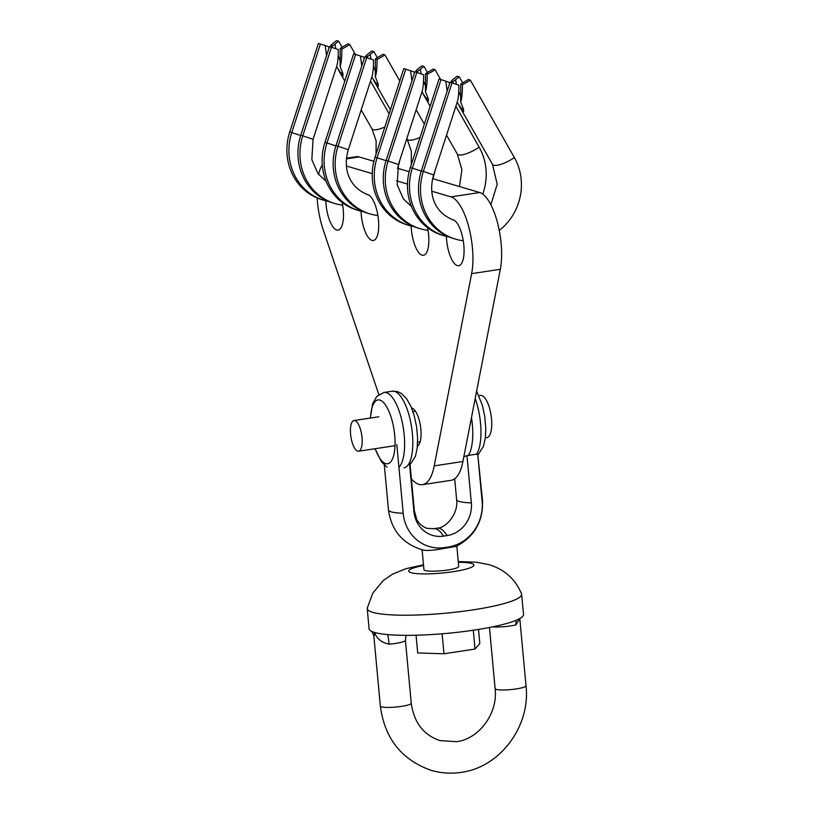 <?xml version="1.0" encoding="UTF-8"?>
<svg xmlns="http://www.w3.org/2000/svg" width="813" height="813" viewBox="0 0 813 813"><rect width="100%" height="100%" fill="white"/><g stroke="black" fill="none" stroke-linecap="round" stroke-linejoin="round"><path stroke-width="1.22" d="M427.536 227.701A23.272 8.221 81.4 0 1 428.603 234.815A23.272 8.221 81.4 0 1 423.502 255.282A23.272 8.221 81.4 0 1 411.408 229.744A23.272 8.221 81.4 0 1 411.175 226.004M366.775 194.439A23.272 8.221 81.4 0 1 378.462 220.018A23.272 8.221 81.4 0 1 373.37 240.485A23.272 8.221 81.4 0 1 361.277 214.947A23.272 8.221 81.4 0 1 361.043 211.207M411.612 407.994A19.39 6.86 81.4 0 1 420.87 429.274A19.39 6.86 81.4 0 1 417.394 446.073M342.182 202.508A23.272 8.221 81.4 0 1 343.249 209.622A23.272 8.221 81.4 0 1 338.147 230.089A23.272 8.221 81.4 0 1 326.054 204.551A23.272 8.221 81.4 0 1 325.82 200.811M452.13 219.642A23.272 8.221 81.4 0 1 463.827 245.211A23.272 8.221 81.4 0 1 458.725 265.688A23.272 8.221 81.4 0 1 446.632 240.14A23.272 8.221 81.4 0 1 446.398 236.4M346.501 158.2L356.348 156.706A46.544 16.453 81.4 0 1 359.092 156.919L373.919 161.299M378.828 394.59L323.218 229.835A46.544 16.453 81.4 0 1 317.456 202.01A46.544 16.453 81.4 0 1 317.151 197.996M318.584 174.47A46.544 16.453 81.4 0 1 322.283 165.009M432.638 178.626L479.67 192.518A46.544 16.453 81.4 0 1 497.302 222.01A46.544 16.453 81.4 0 1 500.341 269.286L462.912 461.51A58.18 20.569 81.4 0 1 451.144 480.31L422.455 484.67A58.18 20.569 81.4 0 1 411.398 478.847M397.415 168.23L409.142 171.695M431.825 191.228L450.981 196.878A46.544 16.453 81.4 0 1 468.603 226.38A46.544 16.453 81.4 0 1 471.642 273.656L434.223 465.869A58.18 20.569 81.4 0 1 422.455 484.67M346.47 166.025L372.252 173.636M396.602 180.832L407.476 184.043M300.769 135.232L302.782 135.832L331.46 47.276L329.448 46.687L300.769 135.232A54.298 50.111 106.4 0 0 333.005 202.965L335.017 203.565A54.298 50.111 106.4 0 0 342.669 205.14M289.733 131.98L291.745 132.57L320.424 44.024L318.411 43.424L289.733 131.98A54.298 50.111 106.4 0 0 321.968 199.713L323.981 200.303A54.298 50.111 106.4 0 0 328.554 201.411M320.424 44.024L325.241 45.589L326.562 55.609M331.46 47.276L338.279 49.552C338.279 58.069 337.68 63.851 336.501 66.91M340.159 48.506L343.279 46.524A12.215 3.516 -29.6 0 0 347.71 43.912L349.722 44.502A17.662 5.081 150.4 0 1 341.867 49.004L340.159 48.506L340.088 66.361L343.015 73.871L342.954 76.209L336.602 66.676M341.867 49.004C341.867 57.52 341.267 63.302 340.088 66.361M328.94 48.262L328.645 46.707L325.241 45.589M326.145 181.34L317.985 173.677L311.836 159.653L313.066 139.348L302.782 135.832A54.298 50.111 106.4 0 0 335.017 203.565M397.608 168.291A54.298 50.111 106.4 0 0 399.711 160.557M300.698 135.466L291.745 132.57A54.298 50.111 106.4 0 0 323.981 200.303M330.789 47.083L330.535 45.66A17.662 5.081 150.4 0 1 336.673 40.65L338.686 41.239A12.215 3.516 -29.6 0 0 335.058 44.095L332.232 46.158L330.535 45.66M389.142 113.79L370.525 81.076M355.311 54.319L349.722 44.502M342.11 47.266L338.686 41.239M335.058 44.095L335.779 48.709M338.147 55.924L340.108 60.558M332.507 47.621L332.232 46.158M386.124 160.435L388.136 161.025L416.815 72.479L414.803 71.879L386.124 160.435A54.298 50.111 106.4 0 0 418.36 228.168L420.372 228.758A54.298 50.111 106.4 0 0 428.024 230.333M375.088 157.173L377.1 157.773L405.778 69.217L403.766 68.627L375.088 157.173A54.298 50.111 106.4 0 0 407.323 224.906L409.335 225.506A54.298 50.111 106.4 0 0 413.919 226.603M405.778 69.217L410.595 70.792L411.917 80.812M416.815 72.479L423.634 74.745C423.634 83.261 423.034 89.044 421.856 92.113M425.514 73.698L428.634 71.727A12.215 3.516 -29.6 0 0 433.065 69.105L435.077 69.705A17.662 5.081 150.4 0 1 427.221 74.207L425.514 73.698L425.443 91.564L428.37 99.064L428.309 101.412L421.957 91.869M427.221 74.207C427.221 82.713 426.622 88.505 425.443 91.564M414.295 73.465L414.01 71.91L410.595 70.792M411.5 206.532L403.339 198.87L397.191 184.846L398.421 164.541L388.136 161.025A54.298 50.111 106.4 0 0 420.372 228.758M482.749 194.114A54.298 50.111 106.4 0 0 479.162 147.183L455.89 106.269M386.053 160.669L377.1 157.773A54.298 50.111 106.4 0 0 409.335 225.506M416.144 72.276L415.89 70.853A17.662 5.081 150.4 0 1 422.028 65.843L424.04 66.442A12.215 3.516 -29.6 0 0 420.412 69.298L417.597 71.361L415.89 70.853M440.666 79.522L435.077 69.705M427.465 72.469L424.04 66.442M420.412 69.298L421.134 73.912M423.502 81.117L425.463 85.751M417.862 72.824L417.597 71.361M421.347 170.832L423.36 171.421L452.038 82.875L450.026 82.286L421.347 170.832A54.298 50.111 106.4 0 0 453.583 238.565L455.595 239.164A54.298 50.111 106.4 0 0 463.247 240.729M410.311 167.569L412.323 168.169L441.002 79.613L438.99 79.024L410.311 167.569A54.298 50.111 106.4 0 0 442.546 235.303L444.559 235.902A54.298 50.111 106.4 0 0 449.142 237M441.002 79.613L445.819 81.188L447.14 91.208M452.038 82.875L458.857 85.152C458.857 93.658 458.258 99.45 457.079 102.509M460.737 84.095L463.857 82.123A12.215 3.516 -29.6 0 0 468.288 79.501L470.3 80.101A17.662 5.081 150.4 0 1 462.445 84.603L460.737 84.095L460.666 101.96L463.593 109.46L463.532 111.808L457.18 102.265M462.445 84.603C462.445 93.119 461.845 98.901 460.666 101.96M449.518 83.861L449.233 82.306L445.819 81.188M454.345 220.364L454.071 220.293C432.638 212.061 428.573 192.112 433.644 174.937L423.36 171.421A54.298 50.111 106.4 0 0 455.595 239.164M499.243 230.425A54.298 50.111 106.4 0 0 514.385 157.58L470.3 80.101M421.276 171.065L412.323 168.169A54.298 50.111 106.4 0 0 444.559 235.902M451.367 82.682L451.113 81.259A17.662 5.081 150.4 0 1 457.252 76.249L459.264 76.839A12.215 3.516 -29.6 0 0 455.636 79.694L452.821 81.757L451.113 81.259M462.688 82.865L459.264 76.839M455.636 79.694L456.357 84.308M458.725 91.523L460.686 96.147M453.085 83.221L452.821 81.757M478.908 395.657L480.442 395.433A21.331 7.541 81.4 0 1 481.703 395.525A21.331 7.541 81.4 0 1 491.337 417.12A21.331 7.541 81.4 0 1 486.855 437.607L485.331 437.841M354.895 420.616A15.518 5.488 81.4 0 1 361.907 436.317A15.518 5.488 81.4 0 1 358.645 451.225A15.518 5.488 81.4 0 1 357.73 451.154A15.518 5.488 81.4 0 1 350.718 435.453A15.518 5.488 81.4 0 1 353.98 420.545A15.518 5.488 81.4 0 1 354.895 420.616M454.691 478.786L456.621 499.619A38.78 5.925 -5.3 0 0 459.375 501.489A38.78 5.925 -5.3 0 0 471.347 502.871A29.085 26.849 -73.6 0 1 447.099 535.584L443.512 536.133A29.085 26.849 -73.6 0 1 413.949 511.601L409.427 462.77M423.288 550.106C427.577 550.858 434.447 550.299 443.918 548.44L456.337 546.366C474.67 536.478 483.389 521.103 482.495 500.259L477.719 454L482.099 501.235A40.721 37.581 -73.6 0 1 448.156 547.037L444.569 547.586A40.721 37.581 -73.6 0 1 403.197 513.237L396.815 444.538M422.11 549.832L423.949 569.71A17.449 2.663 -5.3 0 0 425.189 570.553A17.449 2.663 -5.3 0 0 444.731 570.411A17.449 2.663 -5.3 0 0 458.705 566.478L456.815 546.133M519.649 618.602L516.011 624.851A11.636 8.282 75.7 0 1 516.316 620.207M458.247 561.57L476.337 562.21L489.02 564.649C504.568 569.446 515.381 579.151 521.479 593.754A77.509 11.839 174.7 0 1 521.6 594.262A77.509 11.839 174.7 0 1 459.548 611.711A77.509 11.839 174.7 0 1 372.74 612.331A77.509 11.839 174.7 0 1 367.242 608.581A77.509 11.839 174.7 0 1 367.273 608.063L372.821 593.094L383.34 580.462L392.547 574.151L405.86 568.744L423.492 564.791M521.6 594.262L523.521 614.354A77.57 11.849 174.7 0 1 473.39 630.217A77.57 11.849 174.7 0 1 387.323 634.557A77.57 11.849 174.7 0 1 385.423 634.364A77.57 11.849 174.7 0 1 374.549 632.433L373.929 636.864L380.352 706.111A15.518 2.368 174.7 0 0 381.449 706.863A15.518 2.368 174.7 0 0 398.827 706.741A15.518 2.368 174.7 0 0 411.246 703.245C414.051 722.676 423.634 735.125 440.016 740.582L456.52 741.68C478.786 739.139 498.135 713.509 495.127 688.652A15.518 2.368 -5.3 0 0 496.235 689.404A15.518 2.368 -5.3 0 0 513.603 689.282A15.518 2.368 -5.3 0 0 526.021 685.786L519.781 618.53M387.608 634.577A11.636 0.833 -94.7 0 1 389.061 644.16C381.663 642.677 376.826 638.774 374.549 632.433A77.57 11.849 174.7 0 1 370.393 630.624A77.57 11.849 174.7 0 1 369.163 629.191A77.57 11.849 174.7 0 1 369.051 628.683L367.242 608.581M478.522 629.425L479.822 643.52L475.036 649.048L443.979 653.774L417.699 652.971L416.053 635.217M443.979 653.774L442.12 633.784M475.036 649.048L473.288 630.227M471.347 502.871L466.957 455.636L477.719 454M463.847 456.743L466.957 455.636M335.993 145.629L338.005 146.228L366.683 57.682L364.671 57.083L335.993 145.629A54.298 50.111 106.4 0 0 368.228 213.372L370.24 213.961A54.298 50.111 106.4 0 0 377.893 215.536M324.956 142.377L326.968 142.966L355.647 54.42L353.635 53.821L324.956 142.377A54.298 50.111 106.4 0 0 357.192 210.11L359.204 210.699A54.298 50.111 106.4 0 0 363.777 211.807M355.647 54.42L360.464 55.995L361.785 66.005M366.683 57.682L373.502 59.949C373.502 68.465 372.903 74.247 371.724 77.306M375.382 58.902L378.502 56.92A12.215 3.516 -29.6 0 0 382.933 54.308L384.945 54.898A17.662 5.081 150.4 0 1 377.09 59.4L375.382 58.902L375.311 76.768L378.238 84.267L378.177 86.615L371.826 77.072M377.09 59.4C377.09 67.916 376.49 73.698 375.311 76.768M364.163 58.668L363.868 57.103L360.464 55.995M368.98 195.171L368.716 195.09C347.283 186.868 343.218 166.919 348.289 149.744L338.005 146.228A54.298 50.111 106.4 0 0 370.24 213.961M432.831 178.687A54.298 50.111 106.4 0 0 434.935 170.954M335.921 145.862L326.968 142.966A54.298 50.111 106.4 0 0 359.204 210.699M366.013 57.479L365.748 56.056A17.662 5.081 150.4 0 1 371.897 51.046L373.909 51.646A12.215 3.516 -29.6 0 0 370.281 54.501L367.456 56.564L365.748 56.056M424.366 124.186L416.165 109.765M399.772 80.965L384.945 54.898M377.334 57.662L373.909 51.646M370.281 54.501L371.002 59.105M373.37 66.32L375.332 70.955M367.73 58.018L367.456 56.564M359.092 156.919L346.44 158.84M500.341 269.286L471.642 273.656M479.67 192.518L450.981 196.878M462.912 461.51L434.223 465.869M384.864 126.991A17.662 5.081 150.4 0 1 373.157 129.653A17.662 5.081 150.4 0 1 371.927 128.789L361.185 109.918M342.537 72.703L340.241 73.048M479.162 147.183A17.662 5.081 150.4 0 1 458.512 154.856A17.662 5.081 150.4 0 1 457.282 153.992L446.54 135.121M427.892 97.895L425.595 98.251M514.385 157.58A17.662 5.081 150.4 0 1 493.735 165.252A17.662 5.081 150.4 0 1 492.505 164.389L458.756 105.08M463.115 108.302L460.819 108.647M403.909 467.882A38.78 13.709 -98.6 0 0 412.069 430.616A38.78 13.709 -98.6 0 0 394.539 391.368A38.78 13.709 -98.6 0 0 392.242 391.185L384.041 392.435A38.78 13.709 81.4 0 1 386.327 392.618A38.78 13.709 81.4 0 1 403.146 426.977A38.78 13.709 81.4 0 1 398.939 467.363M375.23 448.705A32.296 11.412 -98.6 0 0 385.748 463.644A32.296 11.412 -98.6 0 0 394.722 435.382A32.296 11.412 -98.6 0 0 379.844 400.077A32.296 11.412 -98.6 0 0 370.565 418.024M456.621 499.619C458.583 513.857 446.012 528.033 437.17 528.186A38.78 13.709 81.4 0 1 439.457 528.359A38.78 13.709 81.4 0 1 447.099 535.584M413.949 511.601A38.78 5.925 174.7 0 0 414.345 510.625L416.561 518.877C417.221 520.666 420.311 526.041 426.927 528.308L433.583 528.724A38.78 13.709 81.4 0 1 435.87 528.907A38.78 13.709 81.4 0 1 443.512 536.133M403.197 513.237A38.78 5.925 174.7 0 1 391.226 511.855A38.78 5.925 174.7 0 1 388.472 509.985L384.102 462.871M516.011 624.851A15.518 2.368 174.7 0 1 492.719 626.833M458.319 562.271A32.723 5 174.7 0 1 471.591 563.49A32.723 5 174.7 0 1 453.41 571.661A32.723 5 174.7 0 1 411.063 572.698A32.723 5 174.7 0 1 423.563 565.492M411.246 703.245L405.402 640.268A15.518 2.368 174.7 0 1 389.061 644.16M444.569 547.586A38.78 13.709 81.4 0 1 443.918 548.44M448.156 547.037A38.78 13.709 81.4 0 1 447.506 547.901M482.099 501.235A38.78 5.925 -5.3 0 0 482.495 500.259M468.247 455.585A38.78 13.709 -98.6 0 0 471.459 417.618M475.168 398.543A38.78 13.709 81.4 0 1 476.459 454.335M420.087 137.387A17.662 5.081 150.4 0 1 408.38 140.049A17.662 5.081 150.4 0 1 407.15 139.196L406.815 138.617M377.76 83.099L375.464 83.444M376.033 154.246L376.145 140.852L371.927 128.789M313.066 139.348L336.755 66.199M344.793 81.117L338.178 69.481M459.467 186.553L461.916 169.602L457.282 153.992M398.421 164.541L422.11 91.402M430.158 106.31L423.532 94.674M490.839 204.724L497.21 184.307L492.505 164.389M433.644 174.937L457.333 101.798M409.661 465.321L415.423 456.337L417.211 447.953L417.618 438.187L416.591 426.723L414.071 415.169L410.951 406.449L406.53 398.604L401.134 393.289L397.445 391.561L392.242 391.185M387.079 467.19L381.439 461.743L375.006 448.735M370.342 418.065L372.608 403.746L376.815 396.358L384.041 392.435M358.645 451.225L395.027 445.687M417.608 442.252L420.108 441.876M353.98 420.545L378.817 416.774M412.943 411.581L415.433 411.205M380.352 706.111C384.661 738.529 401.622 759.942 431.225 770.348C441.022 773.204 451.012 773.874 461.184 772.35C500.168 767.36 530.706 726.06 526.021 685.786M495.127 688.652L489.456 627.484M405.402 640.268L406.083 635.329M370.393 630.624C372.069 631.477 373.502 634.201 373.929 636.864M423.705 550.208C403.268 544.446 391.52 531.031 388.472 509.985M414.345 510.625L409.823 461.896M437.17 528.186L433.583 528.724M476.611 391.175L482.312 405.108L484.741 416.358L485.778 428.156L485.381 437.404L483.491 446.205L478.257 454.579M411.256 164.643L411.368 151.248L407.15 139.196M348.289 149.744L371.978 76.605M390.433 109.806L373.401 79.877"/></g></svg>
